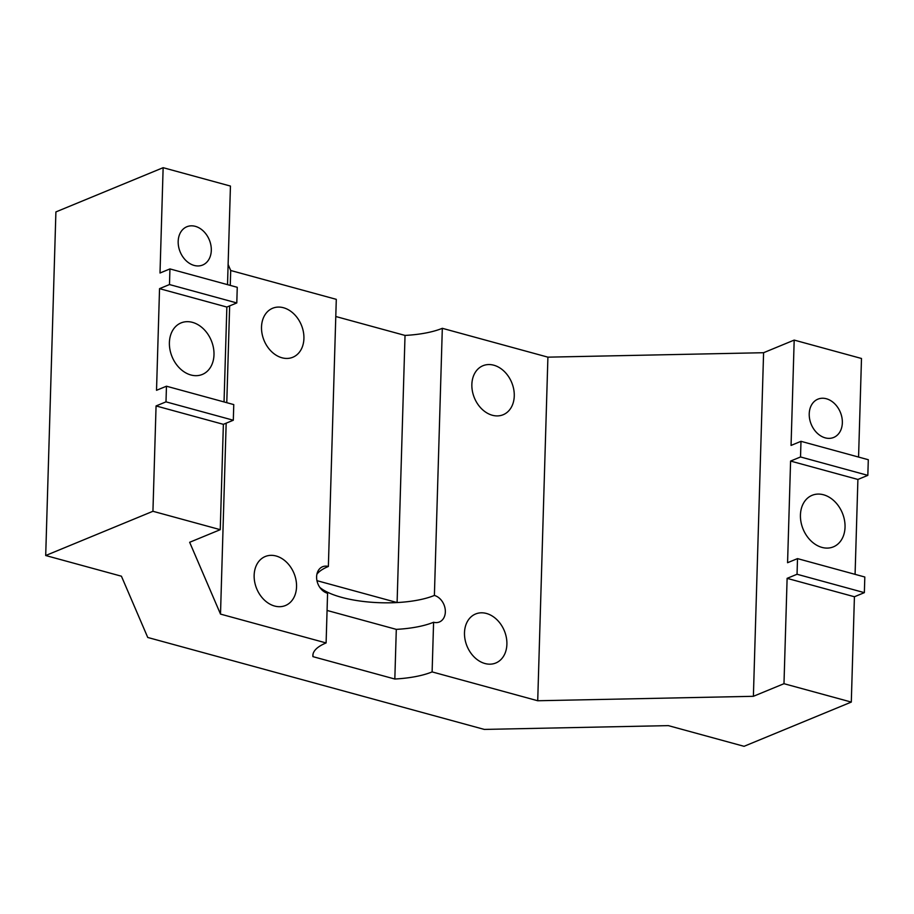 <?xml version="1.0" encoding="UTF-8"?>
<svg xmlns="http://www.w3.org/2000/svg" width="914" height="914" viewBox="0 0 914 914"><rect width="100%" height="100%" fill="white"/><g stroke="black" fill="none" stroke-linecap="round" stroke-linejoin="round"><path stroke-width="1.37" d="M825.205 437.852A20.714 15.767 67.6 0 0 833.682 437.452A20.714 15.767 67.6 0 0 841.92 417.538A20.714 15.767 67.6 0 0 826.37 398.755A20.714 15.767 67.6 0 0 817.893 399.167A20.714 15.767 67.6 0 0 809.655 419.069A20.714 15.767 67.6 0 0 825.205 437.852M194.156 265.437A20.714 15.767 67.6 0 0 202.634 265.037A20.714 15.767 67.6 0 0 210.871 245.123A20.714 15.767 67.6 0 0 195.322 226.341A20.714 15.767 67.6 0 0 186.844 226.752A20.714 15.767 67.6 0 0 178.607 246.666A20.714 15.767 67.6 0 0 194.156 265.437M493.811 365.212A26.506 20.177 -112.4 0 1 513.714 389.238A26.506 20.177 -112.4 0 1 503.18 414.728A26.506 20.177 -112.4 0 1 492.326 415.253A26.506 20.177 -112.4 0 1 472.412 391.215A26.506 20.177 -112.4 0 1 482.958 365.726A26.506 20.177 -112.4 0 1 493.811 365.212M283.466 307.732A26.506 20.177 -112.4 0 1 303.368 331.771A26.506 20.177 -112.4 0 1 292.823 357.26A26.506 20.177 -112.4 0 1 281.98 357.785A26.506 20.177 -112.4 0 1 262.067 333.747A26.506 20.177 -112.4 0 1 272.612 308.258A26.506 20.177 -112.4 0 1 283.466 307.732M486.442 613.465A26.506 20.177 -112.4 0 1 506.345 637.504A26.506 20.177 -112.4 0 1 495.811 662.993A26.506 20.177 -112.4 0 1 484.957 663.518A26.506 20.177 -112.4 0 1 465.043 639.48A26.506 20.177 -112.4 0 1 475.588 613.991A26.506 20.177 -112.4 0 1 486.442 613.465M276.097 555.998A26.506 20.177 -112.4 0 1 295.999 580.036A26.506 20.177 -112.4 0 1 285.454 605.525A26.506 20.177 -112.4 0 1 274.611 606.039A26.506 20.177 -112.4 0 1 254.698 582.012A26.506 20.177 -112.4 0 1 265.243 556.523A26.506 20.177 -112.4 0 1 276.097 555.998M213.99 354.769A27.877 21.216 67.6 0 0 203.434 328.857A27.877 21.216 67.6 0 0 181.063 322.905A27.877 21.216 67.6 0 0 169.398 342.579A27.877 21.216 67.6 0 0 179.944 368.491A27.877 21.216 67.6 0 0 202.325 374.443A27.877 21.216 67.6 0 0 213.99 354.769M845.039 527.172A27.877 21.216 67.6 0 0 834.482 501.272A27.877 21.216 67.6 0 0 812.1 495.319A27.877 21.216 67.6 0 0 800.436 514.993A27.877 21.216 67.6 0 0 810.992 540.905A27.877 21.216 67.6 0 0 833.374 546.858A27.877 21.216 67.6 0 0 845.039 527.172M867.832 475.36L800.527 456.966L800.984 441.325L868.3 459.719L867.832 475.36L857.903 479.45L855.081 574.346M857.903 479.45L790.587 461.067L787.571 562.716L797.511 558.614L864.815 577.008L864.358 592.649L854.419 596.751L851.3 702.078L783.984 683.695L787.114 578.356L854.419 596.751M851.3 702.078L744.053 746.315L668.328 725.625L484.306 729.418L147.748 637.469L121.425 576.208L45.7 555.518L55.903 211.922L163.138 167.685L230.442 186.068L227.517 284.654M163.138 167.685L160.007 273.012L169.947 268.922L169.478 284.551L159.539 288.653L226.855 307.047L224.044 401.943M159.539 288.653L156.523 390.301L166.462 386.211L165.994 401.852L156.066 405.942L223.37 424.336L220.251 529.674L152.935 511.28L156.066 405.942M753.387 696.308L537.718 700.752L547.909 357.157L763.59 352.713L753.387 696.308L783.984 683.695M537.718 700.752L432.116 671.904A66.276 21.799 1.7 0 1 394.825 679.022L312.919 656.64A66.276 21.799 1.7 0 1 312.862 655.452A66.276 21.799 1.7 0 1 326.104 642.942L220.503 614.094L189.655 542.288L220.251 529.674M45.7 555.518L152.935 511.28M326.104 642.942L327.578 593.289A14.201 10.808 -112.4 0 1 316.907 580.413A14.201 10.808 -112.4 0 1 322.562 566.749A14.201 10.808 -112.4 0 1 328.366 566.474L336.295 299.346L230.705 270.498L228.123 264.477M547.909 357.157L442.319 328.309A66.276 21.799 1.7 0 1 405.028 335.427L335.792 316.507M763.59 352.713L794.186 340.088L791.056 445.426L800.984 441.325M858.566 457.057L861.491 358.482L794.186 340.088M220.503 614.094L226.169 423.182M226.775 402.686L229.654 305.893M230.259 285.397L230.705 270.498M316.952 580.664L397.099 602.554A66.276 21.799 1.7 0 0 434.39 595.437L442.319 328.309M319.797 587.371A66.276 21.799 1.7 0 0 397.099 602.554L405.028 335.427M316.907 574.232A66.276 21.799 1.7 0 1 328.366 566.474M434.39 595.437A14.201 10.808 -112.4 0 1 445.049 608.324A14.201 10.808 -112.4 0 1 439.406 621.977A14.201 10.808 -112.4 0 1 433.59 622.251L432.116 671.904M394.825 679.022L396.299 629.369L327.063 610.449M396.299 629.369A66.276 21.799 -178.3 0 0 433.59 622.251M312.919 656.64L312.999 654.275M864.358 592.649L797.042 574.255L787.114 578.356M797.042 574.255L797.511 558.614M800.527 456.966L790.587 461.067M169.478 284.551L236.795 302.945L237.252 287.304L169.947 268.922M236.795 302.945L226.855 307.047M165.994 401.852L233.31 420.234L233.767 404.594L166.462 386.211M233.31 420.234L223.37 424.336"/></g></svg>
